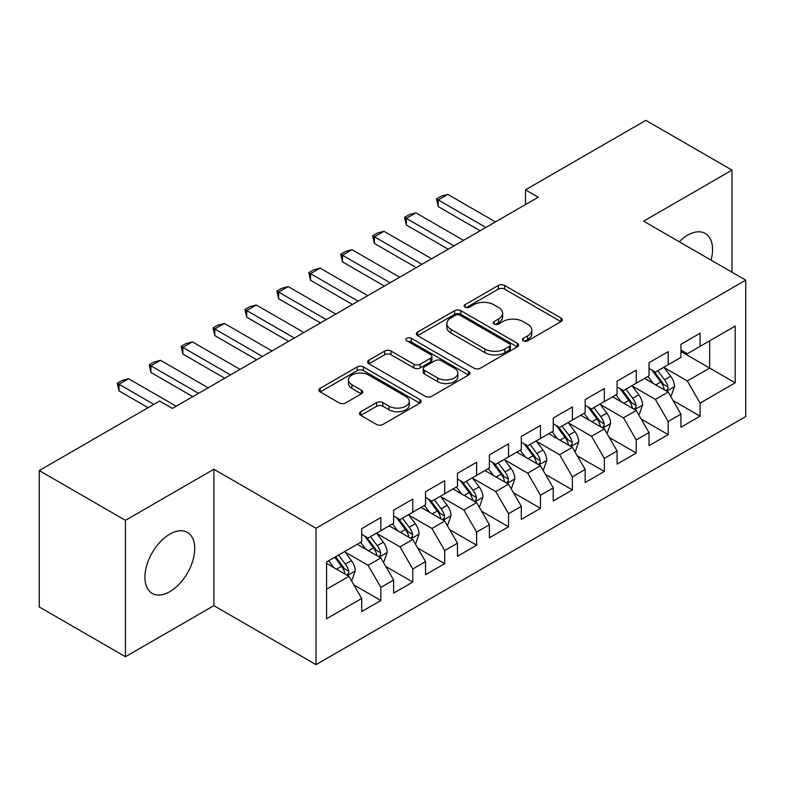<?xml version="1.0" encoding="UTF-8"?>
<svg xmlns="http://www.w3.org/2000/svg" width="785" height="785" viewBox="0 0 785 785"><rect width="100%" height="100%" fill="white"/><g stroke="black" fill="none" stroke-linecap="round" stroke-linejoin="round"><path stroke-width="1.18" d="M523.32 340.847A3.101 1.796 0 0 0 527.706 340.847L561 321.624A4.435 2.561 0 0 0 562.305 319.819A4.435 2.561 0 0 0 561 318.013L504.598 285.446A4.435 2.561 0 0 0 498.328 285.446L465.034 304.668A3.101 1.796 0 0 0 464.131 305.934A3.101 1.796 0 0 0 465.034 307.2A3.101 1.796 0 0 0 469.42 307.2L473.728 304.717A14.179 8.184 0 0 1 493.785 304.717L498.485 307.426A14.179 8.184 0 0 1 502.645 313.215A14.179 8.184 0 0 1 498.485 319.004L494.177 321.497A3.101 1.796 0 0 0 493.274 322.763A3.101 1.796 0 0 0 494.177 324.028A3.101 1.796 0 0 0 498.563 324.028L502.871 321.536A14.179 8.184 0 0 1 522.928 321.536L527.628 324.254A14.179 8.184 0 0 1 531.788 330.043A14.179 8.184 0 0 1 527.628 335.833L523.32 338.315A3.101 1.796 0 0 0 522.417 339.581A3.101 1.796 0 0 0 523.32 340.847L523.32 338.315M169.825 591.654A35.217 20.331 120 0 0 192.825 560.618A35.217 20.331 120 0 0 187.429 532.407A35.217 20.331 120 0 0 169.825 534.143A35.217 20.331 120 0 0 146.815 565.18A35.217 20.331 120 0 0 152.212 593.401A35.217 20.331 120 0 0 169.825 591.654M711.082 260.139A35.217 20.331 120 0 0 705.254 233.439A35.217 20.331 120 0 0 687.65 235.186A35.217 20.331 120 0 0 679.221 241.751M360.766 411.723A4.435 2.561 0 0 0 359.471 413.538A4.435 2.561 0 0 0 360.766 415.343L376.594 424.479A4.435 2.561 0 0 0 382.854 424.479L419.838 403.137A4.435 2.561 0 0 0 421.133 401.321A4.435 2.561 0 0 0 419.838 399.516L363.426 366.948A4.435 2.561 0 0 0 357.165 366.948L320.182 388.3A4.435 2.561 0 0 0 318.887 390.106A4.435 2.561 0 0 0 320.182 391.911L339.297 402.95A4.435 2.561 0 0 0 345.567 402.95L361.394 393.815A4.435 2.561 0 0 0 362.69 392.009A4.435 2.561 0 0 0 361.394 390.194L351.915 384.728A11.854 6.849 0 0 1 348.442 379.881A11.854 6.849 0 0 1 355.762 373.562A11.854 6.849 0 0 1 368.675 375.044L405.806 396.484A11.854 6.849 0 0 1 409.279 401.321A11.854 6.849 0 0 1 401.969 407.65A11.854 6.849 0 0 1 389.046 406.159L382.854 402.587A4.435 2.561 0 0 0 376.594 402.587L360.766 411.723L360.766 415.343M125.443 520.327L125.443 656.721L213.883 605.667L213.883 469.263L125.443 520.327L39.25 470.558L159.61 401.066L172.376 408.445L538.235 197.212L525.469 189.842L525.469 204.591M213.883 469.263L316.041 528.246L745.75 280.157L745.75 416.55L316.041 664.65L316.041 528.246M732.022 272.228L732.022 170.119L643.592 221.174L745.75 280.157M732.022 170.119L645.829 120.35L525.469 189.842M474.042 368.214A4.435 2.561 0 0 0 480.312 368.214L517.286 346.872A4.435 2.561 0 0 0 518.591 345.057A4.435 2.561 0 0 0 517.286 343.251L460.883 310.683A4.435 2.561 0 0 0 454.613 310.683L417.64 332.035A4.435 2.561 0 0 0 416.344 333.841A4.435 2.561 0 0 0 417.64 335.646L474.042 368.214M408.072 341.524A3.101 1.796 0 0 1 411.212 341.956L411.212 338.276L468.566 371.384A4.435 2.561 0 0 1 469.862 373.189A4.435 2.561 0 0 1 468.566 375.004L431.583 396.346A4.435 2.561 0 0 1 425.313 396.346L368.911 363.779L368.911 360.168A4.435 2.561 0 0 0 367.615 361.973A4.435 2.561 0 0 0 368.911 363.779M368.911 360.168L384.738 351.032A4.435 2.561 0 0 1 391.009 351.032L413.881 364.24A4.435 2.561 0 0 0 420.152 364.24L430.641 358.176A4.435 2.561 0 0 0 431.946 356.361A4.435 2.561 0 0 0 430.641 354.555L406.826 340.808A3.101 1.796 0 0 1 405.923 339.542A3.101 1.796 0 0 1 407.837 337.884A3.101 1.796 0 0 1 411.212 338.276M680.938 351.494L709.679 368.077L709.679 340.798L735.211 326.05L700.092 346.332L700.092 333.242L680.938 344.301L680.938 357.391L668.172 364.76L668.172 351.67L649.018 362.729L649.018 375.819L636.242 383.188L636.242 370.108L617.088 381.167L617.088 394.247L604.322 401.626L604.322 388.536L585.168 399.594L585.168 412.684L572.393 420.053L572.393 406.964L553.239 418.032L553.239 431.112L540.472 438.491L540.472 425.401L521.318 436.46L521.318 449.55L508.543 456.919L508.543 443.829L489.389 454.888L489.389 467.978L476.623 475.347L476.623 462.267L457.469 473.326L457.469 486.406L444.693 493.785L444.693 480.695L425.539 491.753L425.539 504.843L412.773 512.212L412.773 499.123L393.619 510.181L393.619 523.271L380.843 530.65L380.843 517.56L361.689 528.619L361.689 541.709L326.58 561.981L326.58 618.747L361.689 598.474L348.923 576.357L326.58 563.453M735.211 326.05L735.211 382.825L700.092 403.097L687.326 380.98L664.179 367.615M673.118 400.615L700.092 416.187L700.092 403.097M700.092 416.187L680.938 427.246L680.938 414.156L668.172 421.535L655.406 399.408L632.259 386.053M641.198 419.043L668.172 434.615L668.172 421.535M668.172 434.615L649.018 445.674L649.018 432.594L636.242 439.963L623.476 417.846L600.329 404.481M609.268 437.471L636.242 453.053L636.242 439.963M636.242 453.053L617.088 464.112L617.088 451.022L604.322 458.391L591.556 436.274L568.409 422.909M577.348 455.908L604.322 471.481L604.322 458.391M604.322 471.481L585.168 482.539L585.168 469.45L572.393 476.829L559.627 454.711L536.479 441.347M545.418 474.336L572.393 489.909L572.393 476.829M572.393 489.909L553.239 500.967L553.239 487.887L540.472 495.257L527.706 473.139L504.559 459.774M513.498 492.774L540.472 508.346L540.472 495.257M540.472 508.346L521.318 519.405L521.318 506.315L508.543 513.684L495.777 491.567L472.629 478.212M481.568 511.202L508.543 526.774L508.543 513.684M508.543 526.774L489.389 537.833L489.389 524.753L476.623 532.122L463.856 510.005L440.709 496.64M449.648 529.63L476.623 545.212L476.623 532.122M476.623 545.212L457.469 556.271L457.469 543.181L444.693 550.55L431.927 528.433L408.779 515.068M417.718 548.067L444.693 563.64L444.693 550.55M444.693 563.64L425.539 574.698L425.539 561.609L412.773 568.988L400.007 546.87L376.859 533.506M385.798 566.495L412.773 582.068L412.773 568.988M412.773 582.068L393.619 593.126L393.619 580.046L380.843 587.415L368.077 565.298L344.929 551.933M353.868 584.923L380.843 600.505L380.843 587.415M380.843 600.505L361.689 611.564L361.689 598.474M361.689 534.33L368.077 538.019L380.843 530.65M326.58 589.26L348.923 576.357M393.619 515.902L400.007 519.582L412.773 512.212M368.077 565.298L380.843 557.929L357.224 544.29M393.619 580.046L380.843 557.929M425.539 497.464L431.927 501.154L444.693 493.785M400.007 546.87L412.773 539.491L389.144 525.852M425.539 561.609L412.773 539.491M457.469 479.036L463.856 482.726L476.623 475.347M431.927 528.433L444.693 521.063L421.074 507.424M457.469 543.181L444.693 521.063M489.389 460.609L495.777 464.288L508.543 456.919M463.856 510.005L476.623 502.626L452.994 488.986M489.389 524.753L476.623 502.626M521.318 442.171L527.706 445.86L540.472 438.491M495.777 491.567L508.543 484.198L484.924 470.558M521.318 506.315L508.543 484.198M553.239 423.743L559.627 427.433L572.393 420.053M527.706 473.139L540.472 465.77L516.844 452.131M553.239 487.887L540.472 465.77M585.168 405.305L591.556 408.995L604.322 401.626M559.627 454.711L572.393 447.332L548.774 433.693M585.168 469.45L572.393 447.332M617.088 386.877L623.476 390.567L636.242 383.188M591.556 436.274L604.322 428.904L580.694 415.265M617.088 451.022L604.322 428.904M649.018 368.45L655.406 372.129L668.172 364.76M623.476 417.846L636.242 410.467L612.624 396.827M649.018 432.594L636.242 410.467M680.938 350.012L687.326 353.701L700.092 346.332M655.406 399.408L668.172 392.039L644.544 378.399M680.938 414.156L668.172 392.039M39.25 470.558L39.25 606.952L125.443 656.721M213.883 605.667L316.041 664.65M687.326 380.98L709.679 368.077L735.211 382.825M524.566 341.289L527.628 339.522A14.179 8.184 0 0 0 531.788 333.723L531.788 330.043M502.645 313.215L502.645 316.904A14.179 8.184 0 0 1 498.485 322.694L495.423 324.46M560.941 321.664L504.598 289.135A4.435 2.561 0 0 0 498.328 289.135L466.28 307.641M517.227 346.901L460.883 314.373A4.435 2.561 0 0 0 454.613 314.373L417.698 335.686M509.455 346.322A3.101 1.796 0 0 0 510.368 345.057A3.101 1.796 0 0 0 509.455 343.791L459.941 315.207A3.101 1.796 0 0 0 455.555 315.207L451.012 317.827A14.179 8.184 0 0 0 446.861 323.616A14.179 8.184 0 0 0 451.012 329.406L484.855 348.952A14.179 8.184 0 0 0 504.912 348.952L509.455 346.322L509.455 350.012A3.101 1.796 0 0 0 510.368 348.746L510.368 345.057M446.861 323.616L446.861 327.306A14.179 8.184 0 0 0 451.012 333.095L451.012 329.406M509.455 350.012L504.912 352.632A14.179 8.184 0 0 1 484.855 352.632L451.012 333.095M368.97 363.818L384.738 354.712L384.738 351.032M431.946 356.361L431.946 360.05A4.435 2.561 0 0 1 430.641 361.865L420.152 367.92A4.435 2.561 0 0 1 413.881 367.92L391.009 354.712A4.435 2.561 0 0 0 384.738 354.712M411.212 341.956L468.508 375.034M437.618 377.938A11.854 6.849 0 0 0 450.541 379.42A11.854 6.849 0 0 0 457.851 373.101A11.854 6.849 0 0 0 454.378 368.263L441.298 360.707A4.435 2.561 0 0 0 435.027 360.707L424.538 366.772A4.435 2.561 0 0 0 423.233 368.577A4.435 2.561 0 0 0 424.538 370.383L437.618 377.938L437.618 381.628A11.854 6.849 0 0 0 450.541 383.109A11.854 6.849 0 0 0 457.851 376.79L457.851 373.101M423.233 368.577L423.233 372.267A4.435 2.561 0 0 0 424.538 374.072L424.538 370.383M437.618 381.628L424.538 374.072M409.279 401.321L409.279 405.011A11.854 6.849 0 0 1 401.969 411.33A11.854 6.849 0 0 1 389.046 409.849L382.854 406.277A4.435 2.561 0 0 0 376.594 406.277L360.825 415.383M348.442 379.881L348.442 383.571A11.854 6.849 0 0 0 351.915 388.408L351.915 384.728M361.335 393.854L351.915 388.408M419.779 403.166L363.426 370.638A4.435 2.561 0 0 0 357.165 370.638L320.241 391.95M670.537 396.131L671.303 395.689L674.492 386.475A11.961 6.908 -120 0 0 670.675 376.28L663.894 367.233M653.081 383.325L647.929 376.447M645.515 378.959L644.936 378.174M665.915 390.734L667.77 389.066L668.035 386.985A11.961 6.908 -120 0 0 664.61 379.783L657.83 370.736M653.954 371.295L662.334 382.481A6.094 3.523 60 0 1 663.443 384.326L668.035 386.985M651.854 370.078L660.774 382.001A11.961 6.908 60 0 1 664.198 389.193L664.444 389.89M485.876 227.444L438.246 199.939L438.246 206.583L436.489 198.929L441.278 196.162L447.823 194.415L495.463 221.91M480.135 230.761L438.246 206.583M447.823 194.415L438.246 199.939L436.489 198.929M638.607 414.558L639.373 414.117L642.572 404.903A11.961 6.908 -120 0 0 638.745 394.718L631.964 385.661M621.161 401.763L616.009 394.875M613.595 397.396L613.006 396.611M633.995 409.171L635.85 407.503L636.105 405.413A11.961 6.908 -120 0 0 632.681 398.221L625.9 389.164M622.034 389.733L630.404 400.909A6.094 3.523 60 0 1 631.513 402.764L636.105 405.413M619.924 388.516L628.854 400.428A11.961 6.908 60 0 1 632.278 407.631L632.524 408.318M606.687 432.996L607.453 432.555L610.642 423.331A11.961 6.908 -120 0 0 606.825 413.146L600.044 404.098M589.231 420.191L584.079 413.312M581.665 415.824L581.086 415.039M602.066 427.599L603.92 425.931L604.185 423.841A11.961 6.908 -120 0 0 600.76 416.649L593.98 407.601M590.104 408.161L598.484 419.347A6.094 3.523 60 0 1 599.593 421.192L604.185 423.841M588.004 406.944L596.924 418.866A11.961 6.908 60 0 1 600.348 426.059L600.594 426.746M453.956 245.872L406.326 218.377L406.326 225.01L404.569 217.357L409.358 214.599L415.903 212.843L463.533 240.347M448.206 249.188L406.326 225.01M415.903 212.843L406.326 218.377L404.569 217.357M422.026 264.31L374.396 236.805L374.396 243.438L372.639 235.794L377.428 233.027L383.973 231.281L431.613 258.775M416.286 267.626L374.396 243.438M383.973 231.281L374.396 236.805L372.639 235.794M574.757 451.424L575.523 450.983L578.722 441.769A11.961 6.908 -120 0 0 574.895 431.583L568.114 422.526M557.311 438.629L552.159 431.74M549.745 434.252L549.157 433.477M570.145 446.037L572 444.369L572.255 442.279A11.961 6.908 -120 0 0 568.831 435.086L562.05 426.029M558.184 426.589L566.554 437.775A6.094 3.523 60 0 1 567.663 439.629L572.255 442.279M556.074 425.382L565.004 437.294A11.961 6.908 60 0 1 568.428 444.487L568.674 445.183M542.837 469.862L543.603 469.42L546.792 460.196A11.961 6.908 -120 0 0 542.975 450.011L536.194 440.954M525.381 457.056L520.229 450.178M517.815 452.69L517.236 451.905M538.216 464.465L540.07 462.797L540.335 460.707A11.961 6.908 -120 0 0 536.911 453.514L530.13 444.457M526.254 445.026L534.634 456.203A6.094 3.523 60 0 1 535.743 458.057L540.335 460.707M524.154 443.81L533.074 455.722A11.961 6.908 60 0 1 536.498 462.924L536.744 463.611M390.106 282.737L342.476 255.243L342.476 261.876L340.719 254.222L345.508 251.455L352.053 249.708L399.683 277.213M384.356 286.054L342.476 261.876M352.053 249.708L342.476 255.243L340.719 254.222M358.176 301.165L310.546 273.671L310.546 280.304L308.79 272.66L313.578 269.893L320.123 268.136L367.763 295.641M352.436 304.492L310.546 280.304M320.123 268.136L310.546 273.671L308.79 272.66M510.907 488.29L511.673 487.848L514.872 478.634A11.961 6.908 -120 0 0 511.045 468.439L504.264 459.392M493.461 475.484L488.309 468.606M485.895 471.118L485.307 470.333M506.296 482.893L508.15 481.225L508.405 479.144A11.961 6.908 -120 0 0 504.981 471.942L498.2 462.895M494.334 463.454L502.704 474.64A6.094 3.523 60 0 1 503.813 476.485L508.405 479.144M492.224 462.237L501.154 474.16A11.961 6.908 60 0 1 504.578 481.352L504.824 482.049M326.256 319.603L278.626 292.099L278.626 298.742L276.87 291.088L281.658 288.321L288.203 286.574L335.833 314.069M320.506 322.92L278.626 298.742M288.203 286.574L278.626 292.099L276.87 291.088M478.987 506.717L479.753 506.276L482.942 497.062A11.961 6.908 -120 0 0 479.125 486.877L472.344 477.82M461.531 493.922L456.379 487.034M453.965 489.555L453.387 488.77M474.366 501.33L476.22 499.662L476.485 497.572A11.961 6.908 -120 0 0 473.061 490.38L466.28 481.323M462.404 481.892L470.784 493.068A6.094 3.523 60 0 1 471.893 494.923L476.485 497.572M460.304 480.675L469.224 492.587A11.961 6.908 60 0 1 472.649 499.78L472.894 500.477M294.326 338.031L246.696 310.536L246.696 317.169L244.94 309.516L249.728 306.758L256.273 305.002L303.903 332.506M288.586 341.347L246.696 317.169M256.273 305.002L246.696 310.536L244.94 309.516M447.058 525.155L447.823 524.714L451.022 515.49A11.961 6.908 -120 0 0 447.195 505.305L440.414 496.257M429.611 512.35L424.459 505.471M422.045 507.983L421.457 507.198M442.446 519.758L444.3 518.09L444.555 516A11.961 6.908 -120 0 0 441.131 508.808L434.35 499.751M430.484 500.32L438.854 511.496A6.094 3.523 60 0 1 439.963 513.351L444.555 516M428.374 499.103L437.304 511.015A11.961 6.908 60 0 1 440.728 518.218L440.974 518.905M262.406 356.468L214.776 328.964L214.776 335.597L213.02 327.953L217.808 325.186L224.353 323.44L271.983 350.934M256.656 359.785L214.776 335.597M224.353 323.44L214.776 328.964L213.02 327.953M415.137 543.583L415.903 543.141L419.092 533.928A11.961 6.908 -120 0 0 415.275 523.742L408.494 514.685M397.681 530.778L392.529 523.899M390.116 526.411L389.537 525.636M410.516 538.196L412.37 536.528L412.635 534.438A11.961 6.908 -120 0 0 409.211 527.235L402.43 518.188M398.554 518.748L406.934 529.934A6.094 3.523 60 0 1 408.043 531.788L412.635 534.438M396.454 517.541L405.374 529.453A11.961 6.908 60 0 1 408.799 536.646L409.044 537.342M230.476 374.896L182.846 347.402L182.846 354.035L181.09 346.381L185.878 343.614L192.423 341.867L240.053 369.372M224.736 378.213L182.846 354.035M192.423 341.867L182.846 347.402L181.09 346.381M383.208 562.021L383.973 561.579L387.172 552.355A11.961 6.908 -120 0 0 383.345 542.17L376.564 533.113M365.761 549.215L360.609 542.337M358.195 544.849L357.607 544.064M378.596 556.624L380.45 554.956L380.705 552.866A11.961 6.908 -120 0 0 377.281 545.673L370.5 536.616M366.634 537.185L375.004 548.362A6.094 3.523 60 0 1 376.113 550.216L380.705 552.866M364.525 535.969L373.454 547.881A11.961 6.908 60 0 1 376.878 555.083L377.124 555.77M198.556 393.324L150.926 365.83L150.926 372.463L149.17 364.819L153.958 362.052L160.503 360.295L208.133 387.8M192.806 396.651L150.926 372.463M160.503 360.295L150.926 365.83L149.17 364.819M351.287 580.449L352.053 580.007L355.242 570.793A11.961 6.908 -120 0 0 351.425 560.598L344.644 551.551M333.831 567.643L328.679 560.765M346.666 575.052L348.52 573.384L348.785 571.303A11.961 6.908 -120 0 0 345.361 564.101L338.58 555.054M335.578 556.781L343.084 566.799A6.094 3.523 60 0 1 344.193 568.644L348.785 571.303M334.744 557.262L341.524 566.319A11.961 6.908 60 0 1 344.949 573.511L345.194 574.208M153.86 404.383L118.996 384.257L118.996 390.901L117.24 383.247L122.028 380.48L128.573 378.733L176.203 406.228M148.11 407.709L118.996 390.901M128.573 378.733L118.996 384.257L117.24 383.247M527.628 339.522L527.628 335.833M494.177 324.028L494.177 321.497M498.485 322.694L498.485 319.004M465.034 307.2L465.034 304.668M498.328 289.135L498.328 285.446M504.598 289.135L504.598 285.446M561 321.624L561 318.013M417.64 335.646L417.64 332.035M454.613 314.373L454.613 310.683M460.883 314.373L460.883 310.683M517.286 346.872L517.286 343.251M484.855 352.632L484.855 348.952M504.912 352.632L504.912 348.952M391.009 354.712L391.009 351.032M413.881 367.92L413.881 364.24M420.152 367.92L420.152 364.24M430.641 361.865L430.641 358.176M468.566 375.004L468.566 371.384M376.594 406.277L376.594 402.587M382.854 406.277L382.854 402.587M389.046 409.849L389.046 406.159M361.394 393.815L361.394 390.194M320.182 391.911L320.182 388.3M357.165 370.638L357.165 366.948M363.426 370.638L363.426 366.948M419.838 403.137L419.838 399.516M666.671 391.175L674.413 386.701M664.61 379.783L670.675 376.28M655.779 384.885L660.774 382.001M634.751 409.603L642.493 405.138M632.681 398.221L638.745 394.718M623.849 403.313L628.854 400.428M602.821 428.041L610.563 423.566M600.76 416.649L606.825 413.146M591.929 421.751L596.924 418.866M570.901 446.469L578.643 441.994M568.831 435.086L574.895 431.583M559.999 440.179L565.004 437.294M538.971 464.897L546.713 460.432M536.911 453.514L542.975 450.011M528.079 458.607L533.074 455.722M507.051 483.334L514.793 478.86M504.981 471.942L511.045 468.439M496.149 477.045L501.154 474.16M475.121 501.762L482.863 497.298M473.061 490.38L479.125 486.877M464.229 495.472L469.224 492.587M443.201 520.2L450.943 515.725M441.131 508.808L447.195 505.305M432.299 513.91L437.304 511.015M411.271 538.628L419.013 534.153M409.211 527.235L415.275 523.742M400.379 532.338L405.374 529.453M379.351 557.056L387.093 552.591M377.281 545.673L383.345 542.17M368.45 550.766L373.454 547.881M347.421 575.493L355.163 571.019M345.361 564.101L351.425 560.598M336.529 569.203L341.524 566.319"/></g></svg>
